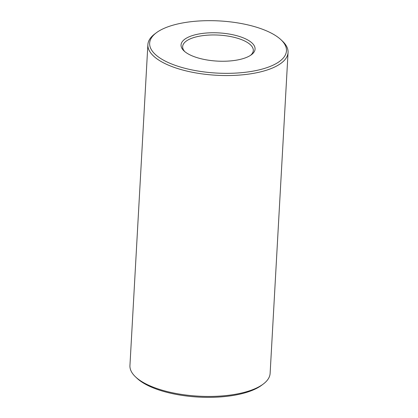 <?xml version="1.0" encoding="UTF-8"?>
<svg xmlns="http://www.w3.org/2000/svg" width="418" height="418" viewBox="0 0 418 418"><rect width="100%" height="100%" fill="white"/><g stroke="black" fill="none" stroke-linecap="round" stroke-linejoin="round"><path stroke-width="0.63" d="M239.101 36.376A37.066 14.123 -176.8 0 1 251.453 54.701A37.066 14.123 -176.8 0 1 217.271 61.101A37.066 14.123 -176.8 0 1 184.014 50.928A37.066 14.123 -176.8 0 1 194.647 34.929A37.066 14.123 -176.8 0 1 239.101 36.376M256.96 27.358A68.515 26.104 -176.8 0 1 280.985 39.747A68.515 26.104 -176.8 0 1 216.602 73.066A68.515 26.104 -176.8 0 1 156.332 32.776A68.515 26.104 -176.8 0 1 256.96 27.358M184.798 51.618A35.378 13.48 -176.8 0 1 182.645 46.581A35.378 13.48 -176.8 0 1 201.894 35.77A35.378 13.48 -176.8 0 1 238.061 38.414A35.378 13.48 -176.8 0 1 253.298 50.531A35.378 13.48 -176.8 0 1 250.596 55.296M280.985 39.747L282.448 41.121A70.198 26.747 -176.8 0 1 288.059 52.475A70.198 26.747 -176.8 0 1 216.477 75.266A70.198 26.747 -176.8 0 1 147.878 44.637A70.198 26.747 -176.8 0 1 154.723 33.983L156.332 32.776M288.059 52.475L270.122 373.378A70.198 26.747 -176.8 0 1 263.277 384.037A70.198 26.747 -176.8 0 1 198.534 396.165A70.198 26.747 -176.8 0 1 135.552 376.895A70.198 26.747 -176.8 0 1 129.941 365.541L147.878 44.637M263.277 384.037L261.668 385.244A68.515 26.104 -176.8 0 1 198.487 397.079A68.515 26.104 -176.8 0 1 137.015 378.274L135.552 376.895"/></g></svg>
